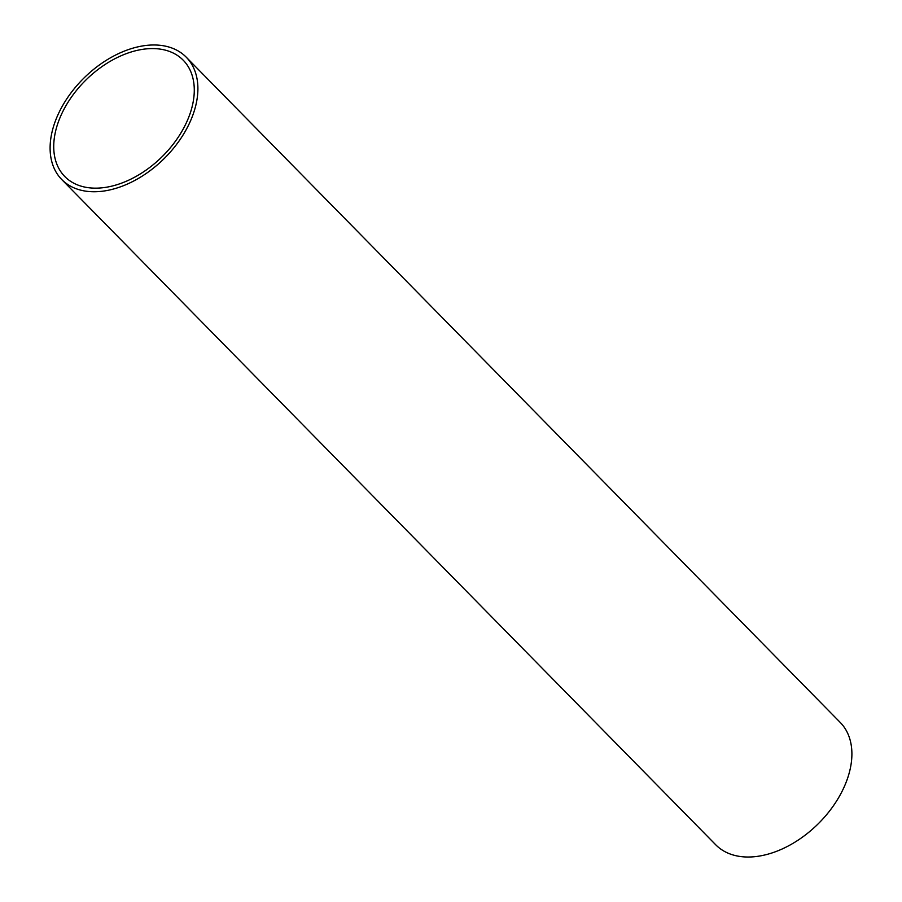 <?xml version="1.0" encoding="UTF-8"?>
<svg xmlns="http://www.w3.org/2000/svg" width="902" height="902" viewBox="0 0 902 902"><rect width="100%" height="100%" fill="white"/><g stroke="black" fill="none" stroke-linecap="round" stroke-linejoin="round"><path stroke-width="1.35" d="M61.764 179.554L715.76 844.813A87.28 56.837 -44.5 0 0 781.876 849.109A87.28 56.837 -44.5 0 0 844.069 787.164A87.28 56.837 -44.5 0 0 840.236 722.446L186.24 57.187A87.28 56.837 135.5 0 1 190.074 121.894A87.28 56.837 135.5 0 1 127.881 183.839A87.28 56.837 135.5 0 1 61.764 179.554A87.28 56.837 135.5 0 1 57.931 114.836A87.28 56.837 135.5 0 1 120.124 52.891A87.28 56.837 135.5 0 1 186.24 57.187M61.167 115.016A82.995 54.052 -44.5 0 0 64.82 176.555A82.995 54.052 -44.5 0 0 127.689 180.637A82.995 54.052 -44.5 0 0 186.838 121.725A82.995 54.052 -44.5 0 0 183.196 60.186A82.995 54.052 -44.5 0 0 120.316 56.104A82.995 54.052 -44.5 0 0 61.167 115.016"/></g></svg>
